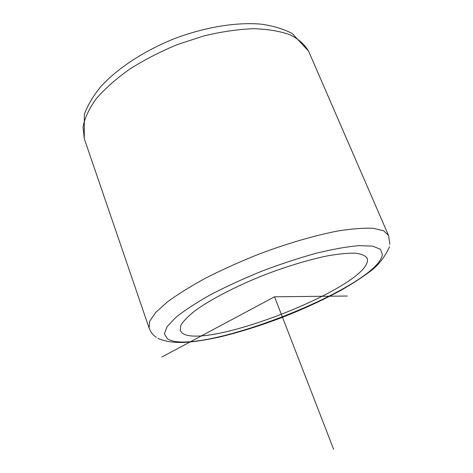 <?xml version="1.0" encoding="UTF-8"?>
<svg xmlns="http://www.w3.org/2000/svg" width="473" height="473" viewBox="0 0 473 473"><rect width="100%" height="100%" fill="white"/><g stroke="black" fill="none" stroke-linecap="round" stroke-linejoin="round"><path stroke-width="0.71" d="M367.486 260.392C366.333 287.75 204.756 350.86 182.105 332.998L180.178 330.456L180.81 325.359C183.282 321.179 188.012 316.319 195.006 310.779C210.757 299.261 237.186 285.58 266.382 274.157C288.843 265.731 309.295 259.612 327.754 255.804C338.952 253.865 348.217 252.996 355.542 253.203C361.614 253.995 365.493 255.692 367.172 258.299L367.486 260.392M347.324 296.021L274.547 296.796L161.932 356.985M274.547 296.796L333.636 449.35M167.359 338.774L164.373 333.879L167.046 326.713L175.737 317.495C184.5 310.454 196.082 302.874 210.479 294.762C226.23 286.561 243.388 278.68 261.947 271.118C280.749 264.011 298.906 258.033 316.413 253.185C332.951 249.17 347.141 246.646 358.989 245.629L372.594 246.131L380.387 249.23L382.403 254.551C378.028 287.058 196.206 358.043 167.359 338.774M156.344 337.373C152.986 335.126 150.562 331.981 149.066 327.925L149.728 321.143L155.777 312.393L167.371 301.957C177.783 294.295 190.649 286.283 205.974 277.935C222.434 269.586 240.053 261.658 258.826 254.149C287.2 243.453 314.953 235.377 338.029 230.96C352.409 228.69 364.269 227.815 373.623 228.335L383.745 230.842L388.558 235.513L389.858 244.405M149.066 327.925L84.253 138.589L83.047 126.906C84.637 118.197 88.977 108.885 96.066 98.969C104.74 88.889 115.855 78.997 129.413 69.295C144.147 59.953 160.193 51.687 177.564 44.497L203.946 35.901C221.553 31.691 238.102 29.291 253.599 28.693C268.073 29.143 280.377 31.236 290.505 34.961C299.184 39.49 305.322 45.142 308.899 51.906L388.368 235.081M389.498 246.735C385.205 256.431 379.175 264.342 371.406 270.461C362.821 276.983 352.823 283.516 341.4 290.067C323.201 299.959 303.311 309.141 281.713 317.608C260.026 325.808 239.196 332.318 219.218 337.131C193.291 342.641 173.006 345.16 157.893 338.349M84.253 138.589L84.336 114.312C87.783 104.982 93.335 95.682 100.991 86.405C117.883 67.982 144.448 50.652 174.632 38.573C205.051 27.109 236.346 21.965 261.214 24.164C273.104 25.844 283.457 28.954 292.267 33.512L308.579 51.167"/></g></svg>
